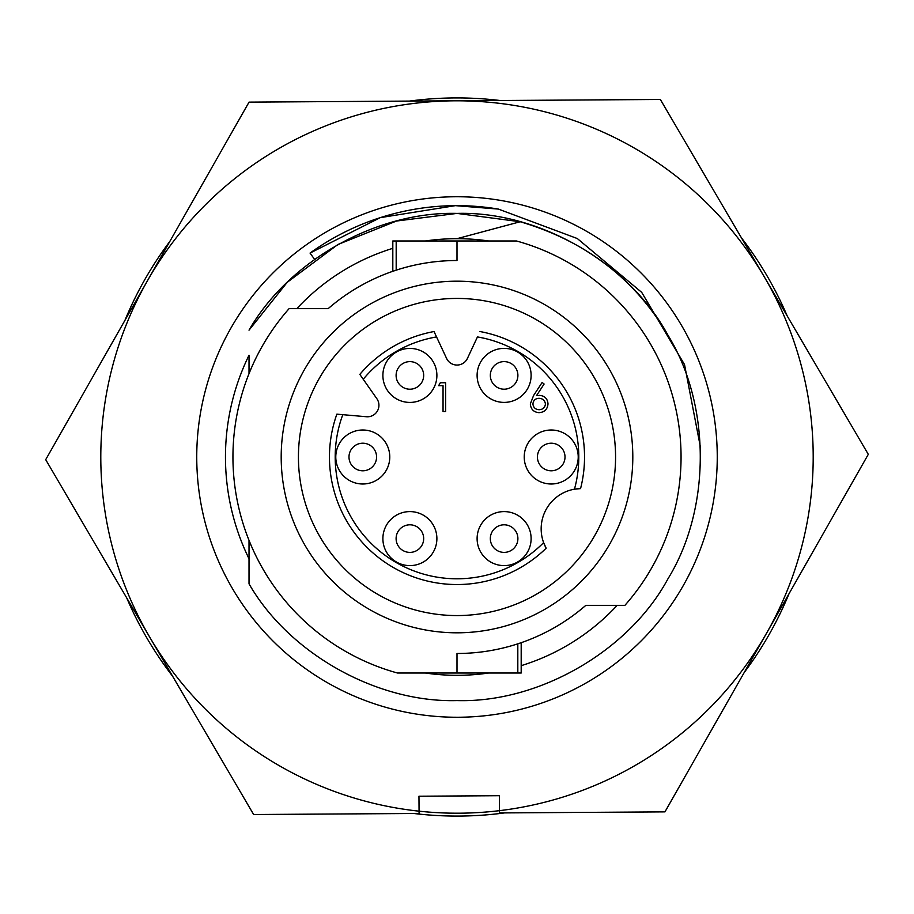 <?xml version="1.0" encoding="UTF-8"?>
<svg xmlns="http://www.w3.org/2000/svg" width="914" height="914" viewBox="0 0 914 914"><rect width="100%" height="100%" fill="white"/><g stroke="black" fill="none" stroke-linecap="round" stroke-linejoin="round"><path stroke-width="1.37" d="M700.387 446.98L684.529 364.583L641.708 292.377L577.317 238.543L498.358 209.078A251.35 251.35 0 0 0 310.052 253.075L314.587 259.37M249.019 373.632L249.019 355.249A231.528 231.528 0 0 0 249.019 558.751M196.75 458.679A260.262 260.262 0 0 1 455.321 196.75A260.262 260.262 0 0 1 717.25 455.321A260.262 260.262 0 0 1 458.679 717.25A260.262 260.262 0 0 1 196.75 458.679M764.321 276.908A356.209 356.209 0 0 1 499.501 810.661L499.398 795.706L418.966 796.22L419.069 811.175A356.209 356.209 0 0 1 147.371 280.895A356.209 356.209 0 0 1 764.321 276.908L868.3 454.349L664.946 811.872L499.512 812.934L499.501 810.661A356.209 356.209 0 0 1 419.069 811.175L419.08 813.46L253.646 814.523L45.7 459.651L249.054 102.128L660.354 99.477L764.321 276.908M310.052 253.075L380.27 217.646L455.378 205.65L498.358 209.078M787.24 316.016A359.076 359.076 0 0 0 741.414 237.8M500.027 100.506A359.076 359.076 0 0 0 409.369 101.1M169.787 241.49A359.076 359.076 0 0 0 124.967 320.288M409.895 389.204A13.79 13.79 0 0 1 396.105 375.414A13.79 13.79 0 0 1 409.895 361.624A13.79 13.79 0 0 1 423.673 375.414A13.79 13.79 0 0 1 409.895 389.204M409.895 402.423A26.997 26.997 0 0 1 382.886 375.414A26.997 26.997 0 0 1 409.895 348.417A26.997 26.997 0 0 1 436.892 375.414A26.997 26.997 0 0 1 409.895 402.423M362.778 483.997A26.997 26.997 0 0 1 335.781 457A26.997 26.997 0 0 1 362.778 430.003A26.997 26.997 0 0 1 389.775 457A26.997 26.997 0 0 1 362.778 483.997M362.778 470.79A13.79 13.79 0 0 1 348.988 457A13.79 13.79 0 0 1 362.778 443.21A13.79 13.79 0 0 1 376.568 457A13.79 13.79 0 0 1 362.778 470.79M409.895 565.606A26.997 26.997 0 0 1 382.886 538.597A26.997 26.997 0 0 1 409.895 511.6A26.997 26.997 0 0 1 436.892 538.597A26.997 26.997 0 0 1 409.895 565.606M409.895 552.387A13.79 13.79 0 0 1 396.105 538.597A13.79 13.79 0 0 1 409.895 524.807A13.79 13.79 0 0 1 423.673 538.597A13.79 13.79 0 0 1 409.895 552.387M504.105 565.606A26.997 26.997 0 0 1 477.108 538.597A26.997 26.997 0 0 1 504.105 511.6A26.997 26.997 0 0 1 531.114 538.597A26.997 26.997 0 0 1 504.105 565.606M504.105 552.387A13.79 13.79 0 0 1 490.327 538.597A13.79 13.79 0 0 1 504.105 524.807A13.79 13.79 0 0 1 517.895 538.597A13.79 13.79 0 0 1 504.105 552.387M551.222 483.997A26.997 26.997 0 0 1 524.225 457A26.997 26.997 0 0 1 551.222 430.003A26.997 26.997 0 0 1 578.219 457A26.997 26.997 0 0 1 551.222 483.997M551.222 470.79A13.79 13.79 0 0 1 537.432 457A13.79 13.79 0 0 1 551.222 443.21A13.79 13.79 0 0 1 565.012 457A13.79 13.79 0 0 1 551.222 470.79M504.105 402.4A26.997 26.997 0 0 1 477.108 375.403A26.997 26.997 0 0 1 504.105 348.394A26.997 26.997 0 0 1 531.114 375.403A26.997 26.997 0 0 1 504.105 402.4M504.105 389.193A13.79 13.79 0 0 1 490.327 375.403A13.79 13.79 0 0 1 504.105 361.613A13.79 13.79 0 0 1 517.895 375.403A13.79 13.79 0 0 1 504.105 389.193M335.198 457A121.802 121.802 0 0 0 543.613 542.63A40.216 40.216 0 0 0 546.161 548.206A127.549 127.549 0 0 1 336.866 414.156L342.796 414.67A121.802 121.802 0 0 0 335.198 457M546.161 548.206L543.613 542.63A40.216 40.216 0 0 1 574.46 489.196L580.561 488.602A40.216 40.216 0 0 0 574.46 489.196A121.802 121.802 0 0 0 477.451 336.935L467.408 358.437A11.494 11.494 0 0 1 446.592 358.437L436.549 336.935A121.802 121.802 0 0 0 363.235 379.264L376.854 398.698A11.494 11.494 0 0 1 366.434 416.738L336.866 414.156M298.432 457A158.568 158.568 0 0 0 457 615.568A158.568 158.568 0 0 0 615.568 457A158.568 158.568 0 0 0 457 298.432A158.568 158.568 0 0 0 298.432 457M632.808 457A175.808 175.808 0 0 1 457 632.808A175.808 175.808 0 0 1 281.192 457A175.808 175.808 0 0 1 457 281.192A175.808 175.808 0 0 1 632.808 457M392.826 271.287L396.185 270.167A196.487 196.487 0 0 0 328.183 308.635A196.487 196.487 0 0 1 457 260.513L457 240.976L516.49 240.976A224.067 224.067 0 0 1 624.902 605.365L585.817 605.365A196.487 196.487 0 0 1 457 653.487L457 673.024L397.51 673.024A224.067 224.067 0 0 1 289.098 308.635L328.183 308.635M392.814 271.287L392.814 240.976L396.185 240.976L396.185 270.167C415.95 263.758 436.218 260.536 457 260.513M532.919 404.034C533.399 407.621 535.49 409.518 539.18 409.723C542.859 409.518 544.95 407.621 545.441 404.034C544.893 400.389 542.733 398.481 538.952 398.31C535.296 398.515 533.285 400.412 532.919 404.034M438.629 385.697L440.308 382.76L445.621 382.76L445.621 411.483L443.05 411.483L443.05 385.697L438.629 385.697M533.548 395.579L542.128 382.475L544.104 384.029L536.518 395.636L539.489 395.362C544.71 395.819 547.555 398.664 548.012 403.874C547.52 409.312 544.527 412.237 539.043 412.671C533.707 412.191 530.806 409.278 530.337 403.931L533.548 395.579M361.955 377.425L359.83 374.386A127.549 127.549 0 0 1 434.036 331.542L436.549 336.935L434.036 331.542M359.83 374.386L363.235 379.264M479.964 331.542A127.549 127.549 0 0 1 580.561 488.602M521.186 642.713L521.186 673.024L457 673.024M396.185 240.976L457 240.976M521.174 642.713L517.815 643.833C498.05 650.242 477.782 653.464 457 653.487M517.815 673.024L517.815 643.833A196.487 196.487 0 0 0 585.817 605.365M457 238.68L520.203 221.748C585.725 241.113 634.967 278.93 667.963 335.198C711.035 405.016 711.035 508.984 667.963 578.802C629.049 651.008 538.997 703.003 457 700.592C377.071 702.809 289.075 653.704 249.019 583.829L249.019 540.368M425.41 673.024A218.32 218.32 0 0 0 488.59 673.024M521.186 665.666A218.32 218.32 0 0 0 617.156 605.365M488.59 240.976A218.32 218.32 0 0 0 425.41 240.976M392.814 248.334A218.32 218.32 0 0 0 296.844 308.635M520.203 221.748L457 213.408L396.516 221.028L337.917 244.495L287.236 282.3L249.019 330.171C289.075 260.296 377.071 211.191 457 213.408C538.997 210.997 629.049 262.992 667.963 335.198C711.035 405.016 711.035 508.984 667.963 578.802C629.049 651.008 538.997 703.003 457 700.592C377.071 702.809 289.075 653.704 249.019 583.829M126.76 597.985A359.076 359.076 0 0 0 172.586 676.2M413.973 813.494A359.076 359.076 0 0 0 504.631 812.9M744.213 672.51A359.076 359.076 0 0 0 789.033 593.712"/></g></svg>

